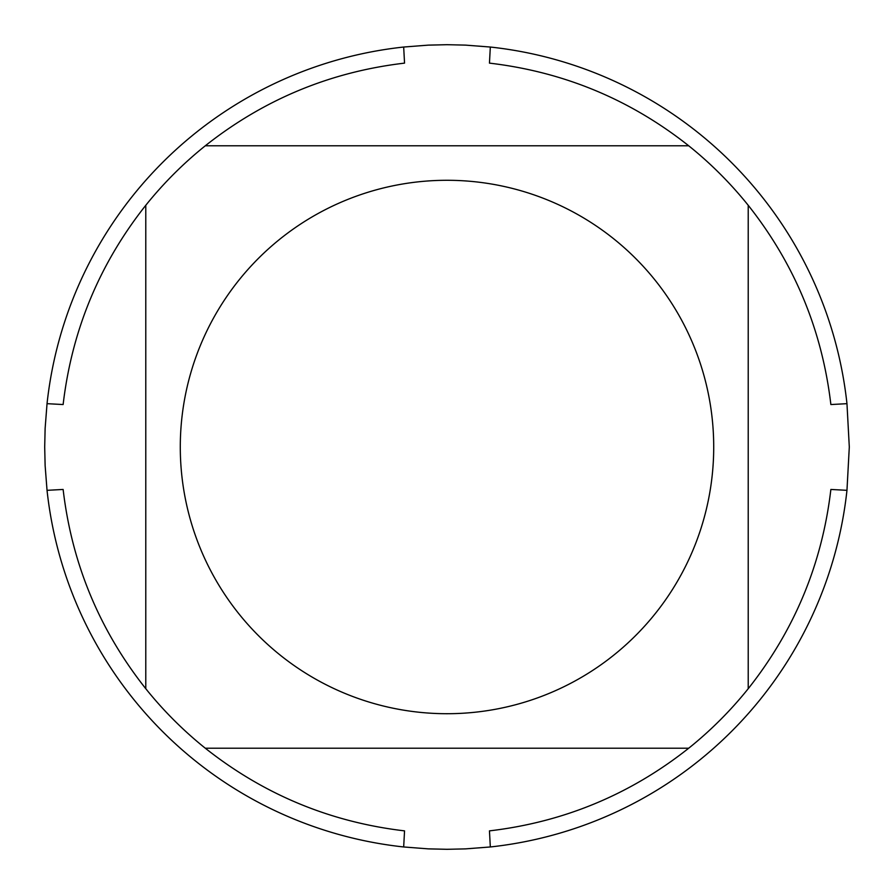 <?xml version="1.0" encoding="UTF-8"?>
<svg xmlns="http://www.w3.org/2000/svg" width="894" height="894" viewBox="0 0 894 894"><rect width="100%" height="100%" fill="white"/><g stroke="black" fill="none" stroke-linecap="round" stroke-linejoin="round"><path stroke-width="1.34" d="M849.3 447L846.964 490.325A402.3 402.3 0 0 1 490.325 846.964L465.595 848.875L447 849.3L428.405 848.875L403.675 846.964A402.3 402.3 0 0 1 47.036 490.325L45.125 465.595L44.7 447L45.125 428.405L47.036 403.675A402.3 402.3 0 0 1 403.675 47.036L428.405 45.125L447 44.7L465.595 45.125L490.325 47.036A402.3 402.3 0 0 1 846.964 403.675L849.3 447M238.977 613.921A266.714 266.714 0 0 0 713.714 447A266.714 266.714 0 0 0 358.539 195.384A266.714 266.714 0 0 0 238.977 613.921M145.778 688.704A386.208 386.208 0 0 0 205.296 748.222L688.704 748.222A386.208 386.208 0 0 0 748.222 688.704L748.222 205.296A386.208 386.208 0 0 0 688.704 145.778L205.296 145.778A386.208 386.208 0 0 0 145.778 205.296L145.778 688.704C99.402 630.091 71.855 563.678 63.128 489.454L47.036 490.325M490.325 846.964L489.454 830.872C563.678 822.145 630.091 794.598 688.704 748.222M748.222 688.704C794.598 630.091 822.145 563.678 830.872 489.454L846.964 490.325M846.964 403.675L830.872 404.546C822.145 330.322 794.598 263.909 748.222 205.296M688.704 145.778C630.091 99.402 563.678 71.855 489.454 63.128L490.325 47.036M403.675 47.036L404.546 63.128C330.322 71.855 263.909 99.402 205.296 145.778A386.208 386.208 0 0 0 145.778 205.296C99.402 263.909 71.855 330.322 63.128 404.546L47.036 403.675M205.296 748.222C263.909 794.598 330.322 822.145 404.546 830.872L403.675 846.964"/></g></svg>
